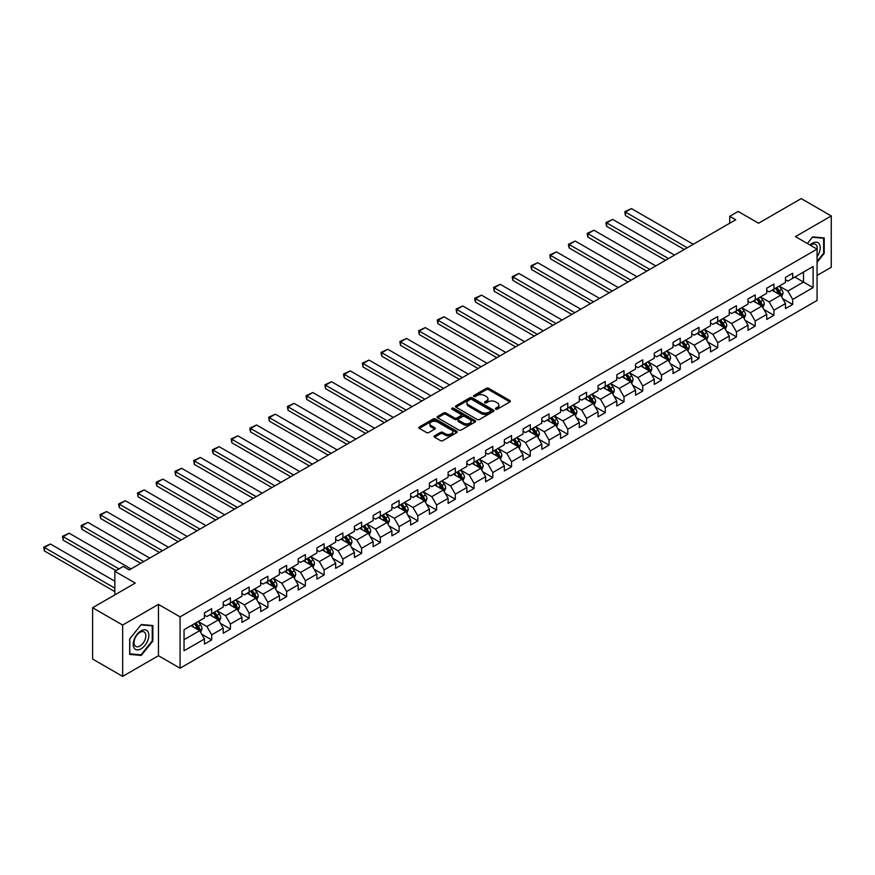 <?xml version="1.0" encoding="UTF-8"?>
<svg xmlns="http://www.w3.org/2000/svg" width="875" height="875" viewBox="0 0 875 875"><rect width="100%" height="100%" fill="white"/><g stroke="black" fill="none" stroke-linecap="round" stroke-linejoin="round"><path stroke-width="1.31" d="M495.72 409.15A1.17 0.678 0 0 0 497.372 409.15L509.906 401.92A1.663 0.963 0 0 0 510.398 401.231A1.663 0.963 0 0 0 509.906 400.553L488.677 388.303A1.663 0.963 0 0 0 486.325 388.303L473.791 395.533A1.17 0.678 0 0 0 475.442 396.484L477.061 395.555A5.337 3.084 0 0 1 484.608 395.555L486.38 396.572A5.337 3.084 0 0 1 487.944 398.748A5.337 3.084 0 0 1 486.38 400.925L484.761 401.866A1.17 0.678 0 0 0 486.413 402.817L488.031 401.877A5.337 3.084 0 0 1 495.578 401.877L497.35 402.905A5.337 3.084 0 0 1 498.914 405.081A5.337 3.084 0 0 1 497.35 407.258L495.72 408.198A1.17 0.678 0 0 0 495.72 409.15L495.72 408.198M434.547 435.827A1.663 0.963 0 0 0 434.066 436.505A1.663 0.963 0 0 0 434.547 437.183L440.508 440.617A1.663 0.963 0 0 0 442.859 440.617L456.783 432.589A1.663 0.963 0 0 0 457.264 431.911A1.663 0.963 0 0 0 456.783 431.222L435.553 418.972A1.663 0.963 0 0 0 433.191 418.972L419.278 427A1.663 0.963 0 0 0 418.786 427.689A1.663 0.963 0 0 0 419.278 428.367L426.475 432.523A1.663 0.963 0 0 0 428.827 432.523L434.787 429.078A1.663 0.963 0 0 0 435.269 428.4A1.663 0.963 0 0 0 434.787 427.722L431.222 425.666A4.463 2.57 0 0 1 429.909 423.839A4.463 2.57 0 0 1 432.666 421.455A4.463 2.57 0 0 1 437.533 422.023L451.5 430.084A4.463 2.57 0 0 1 452.812 431.911A4.463 2.57 0 0 1 450.056 434.284A4.463 2.57 0 0 1 445.189 433.727L442.859 432.381A1.663 0.963 0 0 0 440.508 432.381L434.547 435.827L434.547 437.183L440.508 433.77L440.508 432.381M817.075 275.472L831.25 267.28L831.25 215.95L801.216 198.614L758.559 223.234L738.139 211.444L729.728 216.3L735.733 219.767L129.259 569.92L123.244 566.442L114.844 571.298L114.844 594.891M122.653 625.056L122.653 676.386L158.452 655.714L158.452 604.384L122.653 625.056L92.608 607.72L135.264 583.089L114.844 571.298M158.452 604.384L180.075 616.875L817.075 249.112L817.075 300.442L180.075 668.205L180.075 616.875M831.25 215.95L795.452 236.622L817.075 249.112M477.181 419.453A1.663 0.963 0 0 0 479.544 419.453L493.456 411.414A1.663 0.963 0 0 0 493.948 410.736A1.663 0.963 0 0 0 493.456 410.047L472.227 397.797A1.663 0.963 0 0 0 469.864 397.797L455.952 405.836A1.663 0.963 0 0 0 455.47 406.514A1.663 0.963 0 0 0 455.952 407.192L477.181 419.453M452.353 409.402A1.17 0.678 0 0 1 453.534 409.566L453.534 408.177L475.114 420.634A1.663 0.963 0 0 1 475.606 421.323A1.663 0.963 0 0 1 475.114 422.002L461.202 430.03A1.663 0.963 0 0 1 458.839 430.03L437.62 417.78L437.62 416.423A1.663 0.963 0 0 0 437.128 417.102A1.663 0.963 0 0 0 437.62 417.78M437.62 416.423L443.57 412.978A1.663 0.963 0 0 1 445.933 412.978L454.541 417.955A1.663 0.963 0 0 0 456.892 417.955L460.852 415.669A1.663 0.963 0 0 0 461.333 414.991A1.663 0.963 0 0 0 460.852 414.312L451.883 409.128A1.17 0.678 0 0 1 453.534 408.177M122.653 676.386L92.608 659.05L92.608 607.72M201.644 634.112L211.673 639.898L211.673 634.845L223.213 628.184L223.213 633.248L230.42 629.081L230.42 624.017L241.948 617.356L241.948 622.42L249.156 618.264L249.156 613.2L260.695 606.539L260.695 611.603L267.903 607.447L267.903 602.383L279.431 595.722L279.431 600.786L286.639 596.619L286.639 591.555L298.178 584.894L298.178 589.958L305.386 585.802L305.386 580.738L316.914 574.077L316.914 579.141L324.122 574.984L324.122 569.92L335.661 563.259L335.661 568.323L342.869 564.156L342.869 559.092L354.408 552.431L354.408 557.495L361.616 553.339L361.616 548.275L373.144 541.614L373.144 546.678L380.352 542.522L380.352 537.458L391.891 530.797L391.891 535.861L399.098 531.694L399.098 526.63L410.627 519.969L410.627 525.033L417.834 520.877L417.834 515.812L429.373 509.152L429.373 514.216L436.581 510.059L436.581 504.995L448.109 498.334L448.109 503.398L455.328 499.231L455.328 494.167L466.856 487.506L466.856 492.57L474.064 488.414L474.064 483.35L485.603 476.689L485.603 481.753L492.811 477.597L492.811 472.533L504.339 465.872L504.339 470.936L511.547 466.769L511.547 461.705L523.086 455.044L523.086 460.108L530.294 455.952L530.294 450.887L541.822 444.227L541.822 449.291L549.03 445.134L549.03 440.07L560.569 433.409L560.569 438.473L567.777 434.306L567.777 429.242L579.316 422.592L579.316 427.645L586.523 423.489L586.523 418.425L598.052 411.764L598.052 416.828L605.259 412.672L605.259 407.608L616.798 400.947L616.798 406.011L624.006 401.844L624.006 396.78L635.534 390.13L635.534 395.194L642.742 391.027L642.742 385.962L654.281 379.302L654.281 384.366L661.489 380.209L661.489 375.145L673.017 368.484L673.017 373.548L680.236 369.381L680.236 364.317L691.764 357.667L691.764 362.731L698.972 358.564L698.972 353.5L710.511 346.839L710.511 351.903L717.719 347.747L717.719 342.683L729.247 336.022L729.247 341.086L736.455 336.919L736.455 331.855L747.994 325.205L747.994 330.269L755.202 326.102L755.202 321.037L766.73 314.377L766.73 319.441L773.938 315.284L773.938 310.22L785.477 303.559L785.477 308.623L792.684 304.456L792.684 299.392L813.105 287.602L813.105 266.514L803.502 272.07L803.502 282.056L813.105 287.602M211.673 639.898L204.466 644.066L204.466 639.002L184.045 650.792L184.045 629.705L204.466 617.914L204.466 612.85L211.673 608.694L211.673 613.758L223.213 607.097L223.213 602.033L230.42 597.866L230.42 602.93L241.948 596.269L241.948 591.205L249.156 587.048L249.156 592.113L260.695 585.452L260.695 580.387L267.903 576.231L267.903 581.295L279.431 574.634L279.431 569.57L286.639 565.403L286.639 570.467L298.178 563.806L298.178 558.753L305.386 554.586L305.386 559.65L316.914 552.989L316.914 547.925L324.122 543.769L324.122 548.833L335.661 542.172L335.661 537.108L342.869 532.941L342.869 538.005L354.408 531.344L354.408 526.291L361.616 522.123L361.616 527.188L373.144 520.527L373.144 515.462L380.352 511.306L380.352 516.37L391.891 509.709L391.891 504.645L399.098 500.478L399.098 505.542L410.627 498.892L410.627 493.828L417.834 489.661L417.834 494.725L429.373 488.064L429.373 483L436.581 478.844L436.581 483.908L448.109 477.247L448.109 472.183L455.328 468.016L455.328 473.08L466.856 466.43L466.856 461.366L474.064 457.198L474.064 462.262L485.603 455.602L485.603 450.538L492.811 446.381L492.811 451.445L504.339 444.784L504.339 439.72L511.547 435.553L511.547 440.617L523.086 433.967L523.086 428.903L530.294 424.736L530.294 429.8L541.822 423.139L541.822 418.075L549.03 413.919L549.03 418.983L560.569 412.322L560.569 407.258L567.777 403.091L567.777 408.155L579.316 401.505L579.316 396.441L586.523 392.273L586.523 397.337L598.052 390.677L598.052 385.613L605.259 381.456L605.259 386.52L616.798 379.859L616.798 374.795L624.006 370.628L624.006 375.692L635.534 369.042L635.534 363.978L642.742 359.811L642.742 364.875L654.281 358.214L654.281 353.15L661.489 348.994L661.489 354.058L673.017 347.397L673.017 342.333L680.236 338.166L680.236 343.23L691.764 336.58L691.764 331.516L698.972 327.348L698.972 332.413L710.511 325.752L710.511 320.688L717.719 316.531L717.719 321.595L729.247 314.934L729.247 309.87L736.455 305.703L736.455 310.767L747.994 304.117L747.994 299.053L755.202 294.886L755.202 299.95L766.73 293.289L766.73 288.225L773.938 284.069L773.938 289.133L785.477 282.472L785.477 277.408L792.684 273.252L792.684 278.305L813.105 266.514M209.748 614.862L218.4 619.861L206.872 626.522L198.22 621.523M204.466 615.136L206.872 616.525L211.673 613.758M206.872 626.522L211.673 634.845M218.4 619.861L223.213 628.184M228.495 604.045L237.147 609.033L225.608 615.694L216.956 610.706M223.213 604.319L225.608 605.708L230.42 602.93M225.608 615.694L230.42 624.017M237.147 609.033L241.948 617.356M247.231 593.217L255.883 598.216L244.355 604.877L235.703 599.878M241.948 593.502L244.355 594.891L249.156 592.113M244.355 604.877L249.156 613.2M255.883 598.216L260.695 606.539M265.978 582.4L274.63 587.398L263.091 594.059L254.439 589.061M260.695 582.673L263.091 584.062L267.903 581.295M263.091 594.059L267.903 602.383M274.63 587.398L279.431 595.722M284.725 571.583L293.366 576.57L281.838 583.231L273.186 578.244M279.431 571.856L281.838 573.245L286.639 570.467M281.838 583.231L286.639 591.555M293.366 576.57L298.178 584.894M303.461 560.755L312.113 565.753L300.584 572.414L291.933 567.416M298.178 561.039L300.584 562.428L305.386 559.65M300.584 572.414L305.386 580.738M312.113 565.753L316.914 574.077M322.208 549.938L330.859 554.936L319.32 561.597L310.669 556.598M316.914 550.211L319.32 551.6L324.122 548.833M319.32 561.597L324.122 569.92M330.859 554.936L335.661 563.259M340.944 539.12L349.595 544.108L338.067 550.769L329.416 545.781M335.661 539.394L338.067 540.783L342.869 538.005M338.067 550.769L342.869 559.092M349.595 544.108L354.408 552.431M359.691 528.292L368.342 533.291L356.803 539.952L348.152 534.953M354.408 528.577L356.803 529.966L361.616 527.188M356.803 539.952L361.616 548.275M368.342 533.291L373.144 541.614M378.427 517.475L387.078 522.473L375.55 529.134L366.898 524.136M373.144 517.748L375.55 519.137L380.352 516.37M375.55 529.134L380.352 537.458M387.078 522.473L391.891 530.797M397.173 506.658L405.825 511.645L394.286 518.306L385.645 513.319M391.891 506.931L394.286 508.32L399.098 505.542M394.286 518.306L399.098 526.63M405.825 511.645L410.627 519.969M415.92 495.83L424.572 500.828L413.033 507.489L404.381 502.491M410.627 496.114L413.033 497.503L417.834 494.725M413.033 507.489L417.834 515.812M424.572 500.828L429.373 509.152M434.656 485.012L443.308 490.011L431.78 496.672L423.128 491.673M429.373 485.297L431.78 486.675L436.581 483.908M431.78 496.672L436.581 504.995M443.308 490.011L448.109 498.334M453.403 474.195L462.055 479.183L450.516 485.844L441.864 480.856M448.109 474.469L450.516 475.858L455.328 473.08M450.516 485.844L455.328 494.167M462.055 479.183L466.856 487.506M472.139 463.378L480.791 468.366L469.263 475.027L460.611 470.028M466.856 463.652L469.263 465.041L474.064 462.262M469.263 475.027L474.064 483.35M480.791 468.366L485.603 476.689M490.886 452.55L499.538 457.548L487.998 464.209L479.347 459.211M485.603 452.834L487.998 454.212L492.811 451.445M487.998 464.209L492.811 472.533M499.538 457.548L504.339 465.872M509.633 441.733L518.273 446.72L506.745 453.381L498.094 448.394M504.339 442.006L506.745 443.395L511.547 440.617M506.745 453.381L511.547 461.705M518.273 446.72L523.086 455.044M528.369 430.916L537.02 435.903L525.481 442.564L516.841 437.566M523.086 431.189L525.481 432.578L530.294 429.8M525.481 442.564L530.294 450.887M537.02 435.903L541.822 444.227M547.116 420.087L555.767 425.086L544.228 431.747L535.577 426.748M541.822 420.372L544.228 421.75L549.03 418.983M544.228 431.747L549.03 440.07M555.767 425.086L560.569 433.409M565.852 409.27L574.503 414.258L562.975 420.919L554.323 415.931M560.569 409.544L562.975 410.933L567.777 408.155M562.975 420.919L567.777 429.242M574.503 414.258L579.316 422.592M584.598 398.453L593.25 403.441L581.711 410.102L573.059 405.103M579.316 398.727L581.711 400.116L586.523 397.337M581.711 410.102L586.523 418.425M593.25 403.441L598.052 411.764M603.334 387.625L611.986 392.623L600.458 399.284L591.806 394.286M598.052 387.909L600.458 389.288L605.259 386.52M600.458 399.284L605.259 407.608M611.986 392.623L616.798 400.947M622.081 376.808L630.733 381.806L619.194 388.456L610.542 383.469M616.798 377.081L619.194 378.47L624.006 375.692M619.194 388.456L624.006 396.78M630.733 381.806L635.534 390.13M640.828 365.991L649.469 370.978L637.941 377.639L629.289 372.641M635.534 366.264L637.941 367.653L642.742 364.875M637.941 377.639L642.742 385.962M649.469 370.978L654.281 379.302M659.564 355.163L668.216 360.161L656.688 366.822L648.036 361.823M654.281 355.447L656.688 356.825L661.489 354.058M656.688 366.822L661.489 375.145M668.216 360.161L673.017 368.484M678.311 344.345L686.963 349.344L675.423 355.994L666.772 351.006M673.017 344.619L675.423 346.008L680.236 343.23M675.423 355.994L680.236 364.317M686.963 349.344L691.764 357.667M697.047 333.528L705.698 338.516L694.17 345.177L685.519 340.178M691.764 333.802L694.17 335.191L698.972 332.413M694.17 345.177L698.972 353.5M705.698 338.516L710.511 346.839M715.794 322.7L724.445 327.698L712.906 334.359L704.255 329.361M710.511 322.984L712.906 324.363L717.719 321.595M712.906 334.359L717.719 342.683M724.445 327.698L729.247 336.022M734.53 311.883L743.181 316.881L731.653 323.531L723.002 318.544M729.247 312.156L731.653 313.545L736.455 310.767M731.653 323.531L736.455 331.855M743.181 316.881L747.994 325.205M753.277 301.066L761.928 306.053L750.389 312.714L741.748 307.716M747.994 301.339L750.389 302.728L755.202 299.95M750.389 312.714L755.202 321.037M761.928 306.053L766.73 314.377M772.023 290.238L780.675 295.236L769.136 301.897L760.484 296.898M766.73 290.522L769.136 291.9L773.938 289.133M769.136 301.897L773.938 310.22M780.675 295.236L785.477 303.559M794.85 277.058L803.502 282.056L787.883 291.069L779.231 286.081M785.477 279.694L787.883 281.083L792.684 278.305M787.883 291.069L792.684 299.392M158.452 655.714L180.075 668.205M729.728 216.3L729.728 223.234M184.045 639.691L199.664 630.678L191.012 625.68M199.664 630.678L204.466 639.002M782.655 298.67L792.684 304.456M763.908 309.487L773.938 315.284M745.172 320.305L755.202 326.102M726.425 331.133L736.455 336.919M707.678 341.95L717.719 347.747M688.942 352.767L698.972 358.564M670.195 363.595L680.236 369.381M651.459 374.412L661.489 380.209M632.712 385.23L642.742 391.027M613.977 396.058L624.006 401.844M595.23 406.875L605.259 412.672M576.483 417.692L586.523 423.489M557.747 428.52L567.777 434.306M539 439.338L549.03 445.134M520.264 450.155L530.294 455.952M501.517 460.983L511.547 466.769M482.781 471.8L492.811 477.597M464.034 482.617L474.064 488.414M445.288 493.445L455.328 499.231M426.552 504.263L436.581 510.059M407.805 515.08L417.834 520.877M389.069 525.908L399.098 531.694M370.322 536.725L380.352 542.522M351.575 547.542L361.616 553.339M332.839 558.37L342.869 564.156M314.092 569.188L324.122 574.984M295.356 580.005L305.386 585.802M276.609 590.833L286.639 596.619M257.873 601.65L267.903 607.447M239.127 612.467L249.156 618.264M220.38 623.295L230.42 629.081M817.075 262.292L824.217 253.4L824.217 237.945L812.623 236.906L807.341 243.491M129.675 654.391L141.269 655.43L152.862 641.003L152.862 625.548L141.269 624.509L129.675 638.936L129.675 654.391M823.616 253.061L824.217 253.4M152.261 640.664L152.862 641.003M140.044 654.719L141.269 655.43M496.191 409.314L497.35 408.647A5.337 3.084 0 0 0 498.914 406.47L498.914 405.081M487.944 398.748L487.944 400.137A5.337 3.084 0 0 1 486.38 402.314L485.22 402.981M509.884 401.931L488.677 389.681A1.663 0.963 0 0 0 486.325 389.681L474.261 396.648M493.456 410.047L493.456 411.414L472.227 399.186A1.663 0.963 0 0 0 469.864 399.186L455.973 407.203M490.503 411.206A1.17 0.678 0 0 0 490.503 410.255L471.877 399.503A1.17 0.678 0 0 0 470.225 399.503L468.508 400.488A5.337 3.084 0 0 0 466.955 402.664A5.337 3.084 0 0 0 468.508 404.841L481.25 412.202A5.337 3.084 0 0 0 488.797 412.202L490.503 411.206L490.503 412.595A1.17 0.678 0 0 0 490.853 412.125L490.853 410.736M466.955 402.664L466.955 404.053A5.337 3.084 0 0 0 468.508 406.23L468.508 404.841M490.503 412.595L488.797 413.58A5.337 3.084 0 0 1 481.25 413.58L468.508 406.23M437.642 417.791L443.57 414.367L443.57 412.978M461.333 414.991L461.333 416.38A1.663 0.963 0 0 1 460.852 417.058L456.892 419.333A1.663 0.963 0 0 1 454.541 419.333L445.933 414.367A1.663 0.963 0 0 0 443.57 414.367M453.534 409.566L475.092 422.012M463.477 423.106A4.463 2.57 0 0 0 468.333 423.664A4.463 2.57 0 0 0 471.089 421.291A4.463 2.57 0 0 0 469.777 419.464L464.855 416.62A1.663 0.963 0 0 0 462.503 416.62L458.544 418.906A1.663 0.963 0 0 0 458.062 419.584A1.663 0.963 0 0 0 458.544 420.262L463.477 423.106L463.477 424.495A4.463 2.57 0 0 0 468.333 425.053A4.463 2.57 0 0 0 471.089 422.669L471.089 421.291M458.062 419.584L458.062 420.973A1.663 0.963 0 0 0 458.544 421.652L458.544 420.262M463.477 424.495L458.544 421.652M452.812 431.911L452.812 433.3A4.463 2.57 0 0 1 450.056 435.673A4.463 2.57 0 0 1 445.189 435.116L442.859 433.77A1.663 0.963 0 0 0 440.508 433.77M429.909 423.839L429.909 425.228A4.463 2.57 0 0 0 431.222 427.044L431.222 425.666M434.787 427.722L434.787 429.078L431.222 427.044M456.761 432.6L435.553 420.361A1.663 0.963 0 0 0 433.191 420.361L419.3 428.378L419.278 427M781.616 296.877L783.048 293.278A4.506 2.603 -120 0 0 781.616 289.45L779.133 286.136M687.258 247.756L625.417 212.056L631.433 208.589L693.263 244.289M774.812 291.856L773.128 289.603M625.417 215.523L624.761 211.673L625.417 212.056L625.417 215.523L684.25 249.484M775.403 288.28L777.886 291.594A4.506 2.603 60 0 1 779.177 294.306L780.62 293.475A4.506 2.603 -120 0 0 779.33 290.762L776.847 287.448M775.72 288.105L778.477 291.78A2.297 1.323 60 0 1 778.892 292.469L780.62 293.475M624.761 211.673L631.433 208.589M817.075 256.736A11.047 6.377 120 0 0 819.153 252.831A11.047 6.377 120 0 0 818.464 243.053A11.047 6.377 120 0 0 809.998 245.022M822.872 237.825L823.616 238.252L823.616 253.236L817.075 261.373M807.362 243.502L812.383 237.256L823.616 238.252M817.075 249.692A8.356 4.823 120 0 0 815.478 244.355A8.356 4.823 120 0 0 810.48 245.306M141.028 648.856A11.047 6.377 120 0 0 148.838 635.327A11.047 6.377 120 0 0 141.028 630.82A11.047 6.377 120 0 0 133.219 644.339A11.047 6.377 120 0 0 141.028 648.856M139.934 646.034A8.356 4.823 120 0 0 145.392 638.662A8.356 4.823 120 0 0 144.112 631.958A8.356 4.823 120 0 0 139.934 632.373A8.356 4.823 120 0 0 134.477 639.745A8.356 4.823 120 0 0 135.756 646.439A8.356 4.823 120 0 0 139.934 646.034M129.795 638.827L141.028 624.859L152.261 625.855L152.261 640.839L141.028 654.817L129.795 653.811L129.795 638.827M151.517 625.428L152.261 625.855M762.88 307.705L764.302 304.095A4.506 2.603 -120 0 0 762.869 300.267L760.386 296.953M668.511 258.573L606.681 222.873L612.686 219.406L674.527 255.106M756.066 302.673L754.381 300.42M606.681 226.341L606.014 223.88L606.014 222.491L606.681 222.873L606.681 226.341L665.514 260.312M756.667 299.108L759.15 302.411A4.506 2.603 60 0 1 760.43 305.123L761.873 304.292A4.506 2.603 -120 0 0 760.583 301.58L758.111 298.277M756.973 298.922L759.73 302.597A2.297 1.323 60 0 1 760.145 303.297L761.873 304.292M606.014 222.491L612.686 219.406M744.133 318.522L745.566 314.923A4.506 2.603 -120 0 0 744.122 311.084L741.65 307.781M649.775 269.402L587.934 233.691L593.939 230.223L655.78 265.923M737.33 313.491L735.645 311.248M587.934 237.169L587.278 234.697L587.278 233.319L587.934 233.691L587.934 237.169L646.767 271.13M737.92 309.925L740.403 313.239A4.506 2.603 60 0 1 741.694 315.941L743.138 315.109A4.506 2.603 -120 0 0 741.847 312.408L739.364 309.094M738.238 309.75L740.983 313.414A2.297 1.323 60 0 1 741.409 314.114L743.138 315.109M587.278 233.319L593.939 230.223M725.397 329.339L726.819 325.741A4.506 2.603 -120 0 0 725.386 321.902L722.903 318.598M631.028 280.219L569.198 244.519L575.203 241.052L637.044 276.752M718.583 324.319L716.898 322.066M569.198 247.986L568.531 245.525L568.531 244.136L569.198 244.519L569.198 247.986L628.031 281.947M719.184 320.742L721.656 324.056A4.506 2.603 60 0 1 722.947 326.769L724.391 325.938A4.506 2.603 -120 0 0 723.1 323.225L720.617 319.911M719.491 320.567L722.247 324.242A2.297 1.323 60 0 1 722.663 324.931L724.391 325.938M568.531 244.136L575.203 241.052M706.65 340.167L708.083 336.558A4.506 2.603 -120 0 0 706.639 332.73L704.167 329.416M612.292 291.036L550.452 255.336L556.456 251.869L618.297 287.569M699.836 335.136L698.152 332.883M550.452 258.803L549.795 254.953L550.452 255.336L550.452 258.803L609.284 292.775M700.438 331.57L702.92 334.873A4.506 2.603 60 0 1 704.211 337.586L705.644 336.755A4.506 2.603 -120 0 0 704.364 334.042L701.881 330.739M700.755 331.384L703.5 335.059A2.297 1.323 60 0 1 703.916 335.759L705.644 336.755M549.795 254.953L556.456 251.869M687.903 350.984L689.336 347.386A4.506 2.603 -120 0 0 687.903 343.547L685.42 340.233M593.545 301.864L531.705 266.153L537.72 262.686L599.55 298.386M681.1 345.953L679.416 343.711M531.705 269.631L531.048 267.159L531.048 265.781L531.705 266.153L531.705 269.631L590.548 303.592M681.691 342.388L684.173 345.702A4.506 2.603 60 0 1 685.464 348.403L686.908 347.572A4.506 2.603 -120 0 0 685.617 344.87L683.134 341.556M682.008 342.212L684.764 345.877A2.297 1.323 60 0 1 685.18 346.577L686.908 347.572M531.048 265.781L537.72 262.686M669.167 361.802L670.589 358.203A4.506 2.603 -120 0 0 669.156 354.364L666.673 351.061M574.809 312.681L512.969 276.981L518.973 273.514L580.814 309.214M662.353 356.77L660.669 354.528M512.969 280.448L512.302 277.988L512.302 276.598L512.969 276.981L512.969 280.448L571.802 314.409M662.955 353.205L665.438 356.519A4.506 2.603 60 0 1 666.717 359.231L668.161 358.4A4.506 2.603 -120 0 0 666.87 355.688L664.398 352.373M663.272 353.03L666.017 356.705A2.297 1.323 60 0 1 666.433 357.394L668.161 358.4M512.302 276.598L518.973 273.514M650.42 372.619L651.853 369.02A4.506 2.603 -120 0 0 650.42 365.192L647.938 361.878M556.062 323.498L494.222 287.798L500.238 284.331L562.067 320.031M643.617 367.598L641.933 365.345M494.222 291.266L493.566 287.416L494.222 287.798L494.222 291.266L553.055 325.238M644.208 364.033L646.691 367.336A4.506 2.603 60 0 1 647.981 370.048L649.425 369.217A4.506 2.603 -120 0 0 648.134 366.505L645.652 363.202M644.525 363.847L647.281 367.522A2.297 1.323 60 0 1 647.697 368.222L649.425 369.217M493.566 287.416L500.238 284.331M631.684 383.447L633.106 379.848A4.506 2.603 -120 0 0 631.673 376.009L629.191 372.695M537.316 334.327L475.486 298.616L481.491 295.148L543.331 330.848M624.87 378.416L623.186 376.173M475.486 302.083L474.819 299.622L474.819 298.244L475.486 298.616L475.486 302.083L534.319 336.055M625.472 374.85L627.944 378.164A4.506 2.603 60 0 1 629.234 380.866L630.678 380.034A4.506 2.603 -120 0 0 629.388 377.333L626.916 374.019M625.778 374.675L628.534 378.339A2.297 1.323 60 0 1 628.95 379.039L630.678 380.034M474.819 298.244L481.491 295.148M612.938 394.264L614.37 390.666A4.506 2.603 -120 0 0 612.927 386.827L610.455 383.523M518.58 345.144L456.739 309.444L462.744 305.977L524.584 341.677M606.123 389.233L604.439 386.991M456.739 312.911L456.083 309.061L456.739 309.444L456.739 312.911L515.572 346.872M606.725 385.667L609.208 388.981A4.506 2.603 60 0 1 610.498 391.694L611.942 390.863A4.506 2.603 -120 0 0 610.652 388.15L608.169 384.836M607.042 385.492L609.788 389.167A2.297 1.323 60 0 1 610.203 389.856L611.942 390.863M456.083 309.061L462.744 305.977M594.202 405.081L595.623 401.483A4.506 2.603 -120 0 0 594.191 397.655L591.708 394.341M499.833 355.961L438.003 320.261L444.008 316.794L505.838 352.494M587.387 400.061L585.703 397.808M438.003 323.728L437.336 321.267L437.336 319.878L438.003 320.261L438.003 323.728L496.836 357.7M587.989 396.495L590.461 399.798A4.506 2.603 60 0 1 591.752 402.511L593.195 401.68A4.506 2.603 -120 0 0 591.905 398.967L589.422 395.664M588.295 396.309L591.052 399.984A2.297 1.323 60 0 1 591.467 400.684L593.195 401.68M437.336 319.878L444.008 316.794M575.455 415.909L576.888 412.311A4.506 2.603 -120 0 0 575.444 408.472L572.972 405.158M481.097 366.778L419.256 331.078L425.261 327.611L487.102 363.311M568.641 410.878L566.956 408.636M419.256 334.545L418.6 330.695L419.256 331.078L419.256 334.545L478.089 368.517M569.242 407.312L571.725 410.627A4.506 2.603 60 0 1 573.016 413.328L574.448 412.497A4.506 2.603 -120 0 0 573.169 409.795L570.686 406.481M569.559 407.127L572.305 410.802A2.297 1.323 60 0 1 572.72 411.502L574.448 412.497M418.6 330.695L425.261 327.611M556.708 426.727L558.141 423.128A4.506 2.603 -120 0 0 556.708 419.289L554.225 415.986M462.35 377.606L400.509 341.906L406.525 338.439L468.355 374.139M549.905 421.695L548.22 419.453M400.509 345.373L399.853 341.523L400.509 341.906L400.509 345.373L459.342 379.334M550.495 418.13L552.978 421.444A4.506 2.603 60 0 1 554.269 424.156L555.712 423.325A4.506 2.603 -120 0 0 554.422 420.613L551.939 417.298M550.812 417.955L553.569 421.63A2.297 1.323 60 0 1 553.984 422.319L555.712 423.325M399.853 341.523L406.525 338.439M537.972 437.544L539.394 433.945A4.506 2.603 -120 0 0 537.961 430.117L535.478 426.803M443.614 388.423L381.773 352.723L387.778 349.256L449.619 384.956M531.158 432.523L529.473 430.27M381.773 356.191L381.106 353.73L381.106 352.341L381.773 352.723L381.773 356.191L440.606 390.163M531.759 428.958L534.242 432.261A4.506 2.603 60 0 1 535.522 434.973L536.966 434.142A4.506 2.603 -120 0 0 535.675 431.43L533.203 428.127M532.077 428.772L534.822 432.447A2.297 1.323 60 0 1 535.238 433.147L536.966 434.142M381.106 352.341L387.778 349.256M519.225 448.372L520.658 444.773A4.506 2.603 -120 0 0 519.214 440.934L516.742 437.62M424.867 399.241L363.027 363.541L369.031 360.073L430.872 395.773M512.422 443.341L510.737 441.098M363.027 367.008L362.37 363.158L363.027 363.541L363.027 367.008L421.859 400.98M513.013 439.775L515.495 443.089A4.506 2.603 60 0 1 516.786 445.791L518.23 444.959A4.506 2.603 -120 0 0 516.939 442.258L514.456 438.944M513.33 439.589L516.075 443.264A2.297 1.323 60 0 1 516.502 443.964L518.23 444.959M362.37 363.158L369.031 360.073M500.489 459.189L501.911 455.591A4.506 2.603 -120 0 0 500.478 451.752L497.995 448.448M406.12 410.069L344.291 374.369L350.295 370.902L412.136 406.602M493.675 454.158L491.991 451.916M344.291 377.836L343.623 375.375L343.623 373.986L344.291 374.369L344.291 377.836L403.123 411.797M494.277 450.592L496.748 453.906A4.506 2.603 60 0 1 498.039 456.619L499.483 455.777A4.506 2.603 -120 0 0 498.192 453.075L495.709 449.761M494.583 450.417L497.339 454.092A2.297 1.323 60 0 1 497.755 454.781L499.483 455.777M343.623 373.986L350.295 370.902M481.742 470.006L483.175 466.408A4.506 2.603 -120 0 0 481.731 462.58L479.259 459.266M387.384 420.886L325.544 385.186L331.548 381.719L393.389 417.419M474.928 464.986L473.244 462.733M325.544 388.653L324.888 384.803L325.544 385.186L325.544 388.653L384.377 422.625M475.53 461.42L478.013 464.723A4.506 2.603 60 0 1 479.303 467.436L480.736 466.605A4.506 2.603 -120 0 0 479.456 463.892L476.973 460.589M475.847 461.234L478.592 464.909A2.297 1.323 60 0 1 479.008 465.609L480.736 466.605M324.888 384.803L331.548 381.719M462.995 480.834L464.428 477.236A4.506 2.603 -120 0 0 462.995 473.397L460.513 470.083M368.638 431.703L306.808 396.003L312.812 392.536L374.642 428.236M456.192 475.803L454.508 473.55M306.808 399.47L306.141 397.009L306.141 395.62L306.808 396.003L306.808 399.47L365.641 433.442M456.794 472.238L459.266 475.552A4.506 2.603 60 0 1 460.556 478.253L462 477.422A4.506 2.603 -120 0 0 460.709 474.72L458.227 471.406M457.1 472.052L459.856 475.727A2.297 1.323 60 0 1 460.272 476.427L462 477.422M306.141 395.62L312.812 392.536M444.259 491.652L445.692 488.053A4.506 2.603 -120 0 0 444.248 484.214L441.766 480.911M349.902 442.531L288.061 406.831L294.066 403.364L355.906 439.064M437.445 486.62L435.761 484.378M288.061 410.298L287.405 406.448L288.061 406.831L288.061 410.298L346.894 444.259M438.047 483.055L440.53 486.369A4.506 2.603 60 0 1 441.809 489.081L443.253 488.239A4.506 2.603 -120 0 0 441.962 485.538L439.491 482.223M438.364 482.88L441.109 486.555A2.297 1.323 60 0 1 441.525 487.244L443.253 488.239M287.405 406.448L294.066 403.364M425.513 502.469L426.945 498.87A4.506 2.603 -120 0 0 425.513 495.042L423.03 491.728M331.155 453.348L269.314 417.648L275.33 414.181L337.159 449.881M418.709 497.448L417.025 495.195M269.314 421.116L268.658 417.266L269.314 417.648L269.314 421.116L328.147 455.087M419.3 493.883L421.783 497.186A4.506 2.603 60 0 1 423.073 499.898L424.517 499.067A4.506 2.603 -120 0 0 423.227 496.355L420.744 493.052M419.617 493.697L422.373 497.372A2.297 1.323 60 0 1 422.789 498.072L424.517 499.067M268.658 417.266L275.33 414.181M406.777 513.297L408.198 509.698A4.506 2.603 -120 0 0 406.766 505.859L404.283 502.545M312.408 464.166L250.578 428.466L256.583 424.998L318.423 460.698M399.963 508.266L398.278 506.012M250.578 431.933L249.911 429.472L249.911 428.083L250.578 428.466L250.578 431.933L309.411 465.905M400.564 504.7L403.036 508.014A4.506 2.603 60 0 1 404.327 510.716L405.77 509.884A4.506 2.603 -120 0 0 404.48 507.183L402.008 503.869M400.87 504.514L403.627 508.189A2.297 1.323 60 0 1 404.042 508.889L405.77 509.884M249.911 428.083L256.583 424.998M388.03 524.114L389.462 520.516A4.506 2.603 -120 0 0 388.019 516.677L385.547 513.373M293.672 474.994L231.831 439.294L237.836 435.827L299.677 471.527M381.227 519.083L379.531 516.841M231.831 442.761L231.175 438.911L231.831 439.294L231.831 442.761L290.664 476.722M381.817 515.517L384.3 518.831A4.506 2.603 60 0 1 385.591 521.544L387.034 520.702A4.506 2.603 -120 0 0 385.744 518L383.261 514.686M382.134 515.342L384.88 519.006A2.297 1.323 60 0 1 385.306 519.706L387.034 520.702M231.175 438.911L237.836 435.827M369.294 534.931L370.716 531.333A4.506 2.603 -120 0 0 369.283 527.505L366.8 524.191M274.925 485.811L213.095 450.111L219.1 446.644L280.941 482.344M362.48 529.911L360.795 527.658M213.095 453.578L212.428 451.117L212.428 449.728L213.095 450.111L213.095 453.578L271.928 487.55M363.081 526.345L365.553 529.648A4.506 2.603 60 0 1 366.844 532.361L368.288 531.53A4.506 2.603 -120 0 0 366.997 528.817L364.514 525.514M363.387 526.159L366.144 529.834A2.297 1.323 60 0 1 366.559 530.534L368.288 531.53M212.428 449.728L219.1 446.644M350.547 545.759L351.98 542.161A4.506 2.603 -120 0 0 350.536 538.322L348.064 535.008M256.189 496.628L194.348 460.928L200.353 457.461L262.194 493.161M343.733 540.728L342.048 538.475M194.348 464.395L193.692 460.545L194.348 460.928L194.348 464.395L253.181 498.367M344.334 537.163L346.817 540.477A4.506 2.603 60 0 1 348.108 543.178L349.541 542.347A4.506 2.603 -120 0 0 348.261 539.634L345.778 536.331M344.652 536.977L347.397 540.652A2.297 1.323 60 0 1 347.812 541.352L349.541 542.347M193.692 460.545L200.353 457.461M331.8 556.577L333.233 552.978A4.506 2.603 -120 0 0 331.8 549.139L329.317 545.836M237.442 507.456L175.602 471.756L181.617 468.289L243.447 503.989M324.997 551.545L323.312 549.303M175.602 475.223L174.945 471.373L175.602 471.756L175.602 475.223L234.445 509.184M325.588 547.98L328.07 551.294A4.506 2.603 60 0 1 329.361 554.006L330.805 553.164A4.506 2.603 -120 0 0 329.514 550.462L327.031 547.148M325.905 547.805L328.661 551.469A2.297 1.323 60 0 1 329.077 552.169L330.805 553.164M174.945 471.373L181.617 468.289M313.064 567.394L314.486 563.795A4.506 2.603 -120 0 0 313.053 559.967L310.57 556.653M218.706 518.273L156.866 482.573L162.87 479.106L224.711 514.806M306.25 562.373L304.566 560.12M156.866 486.041L156.198 483.58L156.198 482.191L156.866 482.573L156.866 486.041L215.698 520.013M306.852 558.808L309.334 562.111A4.506 2.603 60 0 1 310.614 564.823L312.058 563.992A4.506 2.603 -120 0 0 310.767 561.28L308.295 557.977M307.169 558.622L309.914 562.297A2.297 1.323 60 0 1 310.33 562.986L312.058 563.992M156.198 482.191L162.87 479.106M294.317 578.222L295.75 574.623A4.506 2.603 -120 0 0 294.317 570.784L291.834 567.47M199.959 529.091L138.119 493.391L144.134 489.923L205.964 525.623M287.514 573.191L285.83 570.938M138.119 496.858L137.463 493.008L138.119 493.391L138.119 496.858L196.952 530.83M288.105 569.625L290.588 572.939A4.506 2.603 60 0 1 291.878 575.641L293.322 574.809A4.506 2.603 -120 0 0 292.031 572.097L289.548 568.794M288.422 569.439L291.178 573.114A2.297 1.323 60 0 1 291.594 573.814L293.322 574.809M137.463 493.008L144.134 489.923M275.581 589.039L277.003 585.441A4.506 2.603 -120 0 0 275.57 581.602L273.088 578.298M181.213 539.919L119.383 504.219L125.388 500.752L187.228 536.452M268.767 584.008L267.083 581.766M119.383 507.686L118.716 505.225L118.716 503.836L119.383 504.219L119.383 507.686L178.216 541.647M269.369 580.442L271.841 583.756A4.506 2.603 60 0 1 273.131 586.469L274.575 585.627A4.506 2.603 -120 0 0 273.284 582.925L270.812 579.611M269.675 580.267L272.431 583.931A2.297 1.323 60 0 1 272.847 584.631L274.575 585.627M118.716 503.836L125.388 500.752M256.834 599.856L258.267 596.258A4.506 2.603 -120 0 0 256.823 592.43L254.352 589.116M162.477 550.736L100.636 515.036L106.641 511.569L168.481 547.269M250.02 594.836L248.336 592.583M100.636 518.503L99.98 514.653L100.636 515.036L100.636 518.503L159.469 552.475M250.622 591.27L253.105 594.573A4.506 2.603 60 0 1 254.395 597.286L255.839 596.455A4.506 2.603 -120 0 0 254.548 593.742L252.066 590.428M250.939 591.084L253.684 594.759A2.297 1.323 60 0 1 254.1 595.448L255.839 596.455M99.98 514.653L106.641 511.569M238.098 610.684L239.52 607.075A4.506 2.603 -120 0 0 238.088 603.247L235.605 599.933M143.73 561.553L81.9 525.853L87.905 522.386L149.734 558.086M231.284 605.653L229.6 603.4M81.9 529.32L81.233 526.859L81.233 525.47L81.9 525.853L81.9 529.32L140.733 563.292M231.886 602.087L234.358 605.402A4.506 2.603 60 0 1 235.648 608.103L237.092 607.272A4.506 2.603 -120 0 0 235.802 604.559L233.319 601.256M232.192 601.902L234.948 605.577A2.297 1.323 60 0 1 235.364 606.277L237.092 607.272M81.233 525.47L87.905 522.386M219.352 621.502L220.784 617.903A4.506 2.603 -120 0 0 219.341 614.064L216.869 610.761M118.978 568.914L63.153 536.681L69.158 533.203L130.998 568.914M212.537 616.47L210.853 614.228M63.153 540.148L62.497 536.298L63.153 536.681L63.153 540.148L115.981 570.642M213.139 612.905L215.622 616.219A4.506 2.603 60 0 1 216.912 618.92L218.345 618.089A4.506 2.603 -120 0 0 217.066 615.387L214.583 612.073M213.456 612.73L216.202 616.394A2.297 1.323 60 0 1 216.617 617.094L218.345 618.089M62.497 536.298L69.158 533.203M200.605 632.319L202.037 628.72A4.506 2.603 -120 0 0 200.605 624.892L198.122 621.578M114.844 588.153L44.406 547.498L50.422 544.031L114.844 581.219M193.802 627.298L192.117 625.045M44.406 550.966L43.75 547.116L44.406 547.498L44.406 550.966L114.844 591.631M194.392 623.733L196.875 627.036A4.506 2.603 60 0 1 198.166 629.748L199.609 628.917A4.506 2.603 -120 0 0 198.319 626.205L195.836 622.891M194.709 623.547L197.466 627.222A2.297 1.323 60 0 1 197.881 627.911L199.609 628.917M43.75 547.116L50.422 544.031M497.35 408.647L497.35 407.258M484.761 402.817L484.761 401.866M486.38 402.314L486.38 400.925M473.791 396.484L473.791 395.533M486.325 389.681L486.325 388.303M488.677 389.681L488.677 388.303M509.906 401.92L509.906 400.553M455.952 407.192L455.952 405.836M469.864 399.186L469.864 397.797M472.227 399.186L472.227 397.797M481.25 413.58L481.25 412.202M488.797 413.58L488.797 412.202M445.933 414.367L445.933 412.978M454.541 419.333L454.541 417.955M456.892 419.333L456.892 417.955M460.852 417.058L460.852 415.669M475.114 422.002L475.114 420.634M442.859 433.77L442.859 432.381M445.189 435.116L445.189 433.727M433.191 420.361L433.191 418.972M435.553 420.361L435.553 418.972M456.783 432.589L456.783 431.222M780.227 294.973L783.016 293.366M779.33 290.762L781.616 289.45M776.125 292.611L777.886 291.594M761.48 305.802L764.28 304.183M760.583 301.58L762.869 300.267M757.389 303.428L759.15 302.411M742.744 316.619L745.533 315.011M741.847 312.408L744.122 311.084M738.642 314.256L740.403 313.239M723.997 327.436L726.797 325.828M723.1 323.225L725.386 321.902M719.895 325.073L721.656 324.056M705.261 338.264L708.05 336.645M704.364 334.042L706.639 332.73M701.159 335.891L702.92 334.873M686.514 349.081L689.303 347.473M685.617 344.87L687.903 343.547M682.412 346.719L684.173 345.702M667.767 359.898L670.567 358.291M666.87 355.688L669.156 354.364M663.677 357.536L665.438 356.519M649.031 370.727L651.82 369.108M648.134 366.505L650.42 365.192M644.93 368.353L646.691 367.336M630.284 381.544L633.084 379.936M629.388 377.333L631.673 376.009M626.183 379.181L627.944 378.164M611.548 392.361L614.337 390.753M610.652 388.15L612.927 386.827M607.447 389.998L609.208 388.981M592.802 403.189L595.591 401.57M591.905 398.967L594.191 397.655M588.7 400.816L590.461 399.798M574.066 414.006L576.855 412.398M573.169 409.795L575.444 408.472M569.964 411.644L571.725 410.627M555.319 424.823L558.108 423.216M554.422 420.613L556.708 419.289M551.217 422.461L552.978 421.444M536.572 435.652L539.372 434.033M535.675 431.43L537.961 430.117M532.481 433.278L534.242 432.261M517.836 446.469L520.625 444.861M516.939 442.258L519.214 440.934M513.734 444.106L515.495 443.089M499.089 457.286L501.889 455.678M498.192 453.075L500.478 451.752M494.988 454.923L496.748 453.906M480.353 468.114L483.142 466.495M479.456 463.892L481.731 462.58M476.252 465.741L478.013 464.723M461.606 478.931L464.395 477.323M460.709 474.72L462.995 473.397M457.505 476.569L459.266 475.552M442.859 489.748L445.659 488.141M441.962 485.538L444.248 484.214M438.769 487.386L440.53 486.369M424.123 500.577L426.912 498.958M423.227 496.355L425.513 495.042M420.022 498.203L421.783 497.186M405.377 511.394L408.177 509.786M404.48 507.183L406.766 505.859M401.275 509.031L403.036 508.014M386.641 522.211L389.43 520.603M385.744 518L388.019 516.677M382.539 519.848L384.3 518.831M367.894 533.039L370.694 531.42M366.997 528.817L369.283 527.505M363.792 530.666L365.553 529.648M349.158 543.856L351.947 542.237M348.261 539.634L350.536 538.322M345.056 541.494L346.817 540.477M330.411 554.673L333.2 553.066M329.514 550.462L331.8 549.139M326.309 552.311L328.07 551.294M311.664 565.502L314.464 563.883M310.767 561.28L313.053 559.967M307.573 563.128L309.334 562.111M292.928 576.319L295.717 574.7M292.031 572.097L294.317 570.784M288.827 573.956L290.588 572.939M274.181 587.136L276.981 585.528M273.284 582.925L275.57 581.602M270.08 584.773L271.841 583.756M255.445 597.964L258.234 596.345M254.548 593.742L256.823 592.43M251.344 595.591L253.105 594.573M236.698 608.781L239.488 607.163M235.802 604.559L238.088 603.247M232.597 606.419L234.358 605.402M217.963 619.598L220.752 617.991M217.066 615.387L219.341 614.064M213.861 617.236L215.622 616.219M199.216 630.427L202.005 628.808M198.319 626.205L200.605 624.892M195.114 628.053L196.875 627.036"/></g></svg>
